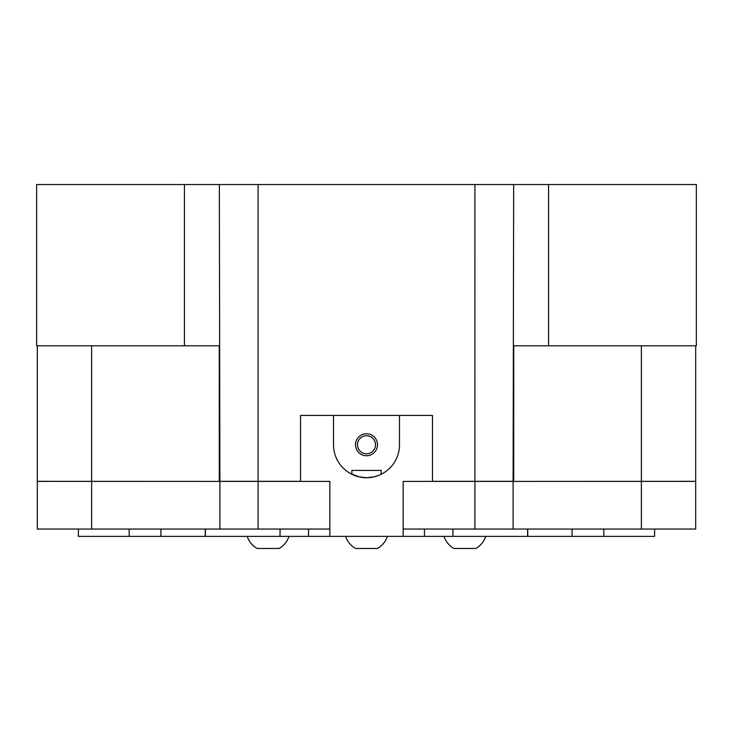 <?xml version="1.0" encoding="UTF-8"?>
<svg xmlns="http://www.w3.org/2000/svg" width="733" height="733" viewBox="0 0 733 733"><rect width="100%" height="100%" fill="white"/><g stroke="black" fill="none" stroke-linecap="round" stroke-linejoin="round"><path stroke-width="1.1" d="M387.4 536.373C385.585 541.614 382.287 545.645 377.504 548.467L355.514 548.467C350.74 545.645 347.442 541.614 345.619 536.373M485.768 536.373C483.954 541.614 480.656 545.645 475.873 548.467L453.883 548.467C449.109 545.645 445.811 541.614 443.987 536.373M288.994 536.373C287.18 541.614 283.882 545.645 279.099 548.467L257.109 548.467C252.335 545.645 249.037 541.614 247.213 536.373M37.31 345.793L37.31 481.324L219.332 481.398M513.668 481.398L695.69 481.324L695.69 345.793M91.625 481.398L37.31 481.398L37.31 529.043L329.85 529.043L329.85 481.398L91.625 481.398L91.625 529.043M219.268 481.324L219.268 345.793L184.423 345.793L184.423 184.533L219.341 184.533L219.9 481.324L300.53 481.324L300.53 415.428L432.47 415.428L432.47 481.324L513.1 481.324L513.659 184.533L474.911 184.533L474.902 481.398L403.15 481.398L403.15 529.043L513.1 529.043L513.1 481.398L474.911 481.398L474.911 529.043M219.9 481.398L219.9 529.043M641.375 481.398L641.375 529.043L695.69 529.043L695.69 481.398L513.1 481.398M641.375 529.043L513.1 529.043M258.089 529.043L258.089 184.533L219.341 184.533M184.423 184.533L36.65 184.533L36.65 345.793L184.423 345.793M474.911 184.533L258.089 184.533M513.659 184.533L548.577 184.533L548.577 345.793L513.732 345.793L513.732 481.324M548.577 345.793L696.35 345.793L696.35 184.533L548.577 184.533M160.912 529.043L160.912 536.373L329.85 536.373L329.85 481.398L300.53 481.398L300.53 415.428L333.515 415.428L333.515 444.748A32.985 32.985 0 0 0 366.5 477.733A32.985 32.985 0 0 0 399.485 444.748L399.485 415.428L432.47 415.428L432.47 481.398L403.15 481.398L403.15 536.373L527.76 536.373L527.76 529.043M205.387 529.043L205.387 536.373M280.043 529.043L280.043 536.373M308.538 529.043L308.538 536.373M424.462 529.043L424.462 536.373M452.957 529.043L452.957 536.373M527.613 529.043L527.613 536.373M603.827 529.043L603.827 536.373L572.088 536.373L572.088 529.043M572.088 536.373L527.76 536.373M654.615 529.043L654.615 536.373L603.827 536.373M366.5 477.733L358.904 476.844L366.5 477.733L374.096 476.844L379.355 475.121L374.096 476.844L366.5 477.733M366.216 477.733L363.486 477.595M362.441 477.485L359.5 476.981M359.307 476.936L349.604 473.078M348.532 472.409L351.318 474.031M351.84 474.297L351.84 470.403L381.16 470.403L381.16 474.297M366.5 435.732A9.016 9.016 0 0 0 357.484 444.748A9.016 9.016 0 0 0 366.5 453.764A9.016 9.016 0 0 0 375.516 444.748A9.016 9.016 0 0 0 366.5 435.732M366.5 455.743A10.995 10.995 0 0 1 355.505 444.748A10.995 10.995 0 0 1 366.5 433.753A10.995 10.995 0 0 1 377.495 444.748A10.995 10.995 0 0 1 366.5 455.743M381.664 474.04L384.468 472.409M376.771 476.093L373.693 476.936M403.15 536.373L329.85 536.373M160.912 536.373L129.173 536.373L129.173 529.043M78.385 529.043L78.385 536.373L129.173 536.373M91.625 345.793L91.625 481.324M641.375 345.793L641.375 481.324M205.24 536.373L205.24 529.043"/></g></svg>
